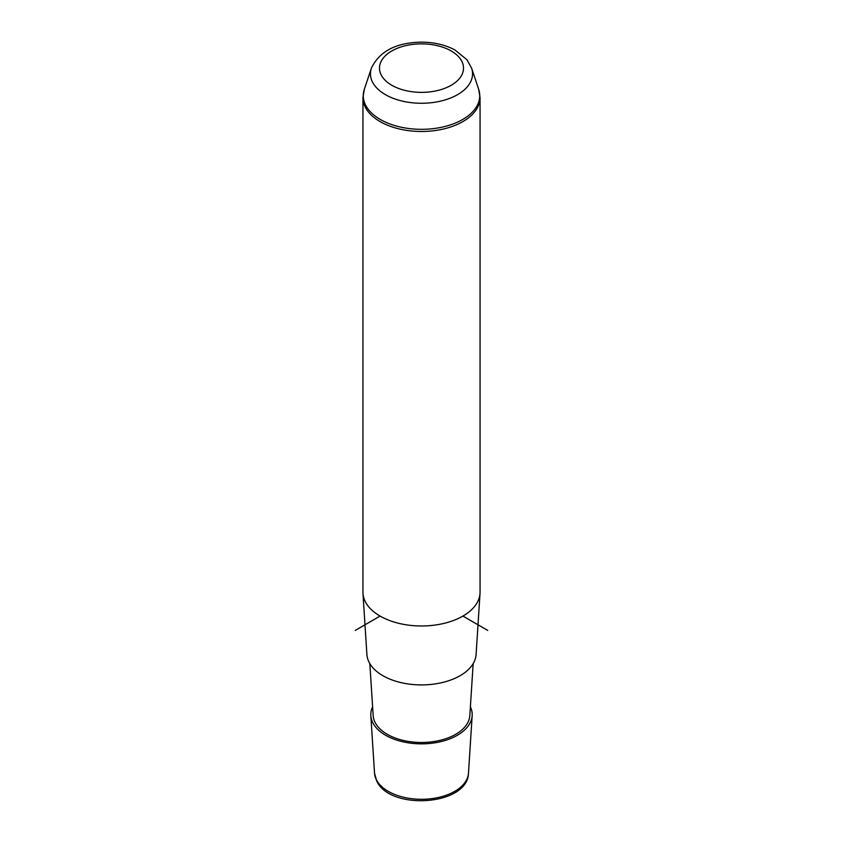 <?xml version="1.0" encoding="UTF-8"?>
<svg xmlns="http://www.w3.org/2000/svg" width="843" height="843" viewBox="0 0 843 843"><rect width="100%" height="100%" fill="white"/><g stroke="black" fill="none" stroke-linecap="round" stroke-linejoin="round"><path stroke-width="1.26" d="M470.394 706.813A50.706 29.273 180 0 1 472.164 715.654A50.706 29.273 180 0 1 427.78 743.621A50.706 29.273 180 0 1 372.848 722.82A50.706 29.273 180 0 1 370.836 715.654A50.706 29.273 180 0 1 372.606 706.813M473.165 663.631L469.825 715.612A48.357 27.924 180 0 1 427.485 742.272A48.357 27.924 180 0 1 375.093 722.43A48.357 27.924 180 0 1 373.175 715.612L369.835 663.631M480.025 593.419L476.095 654.537A54.637 31.539 180 0 1 428.265 684.674A54.637 31.539 180 0 1 369.076 662.25A54.637 31.539 180 0 1 366.905 654.537L362.975 593.419A58.557 33.815 0 0 0 365.304 601.691A58.557 33.815 0 0 0 428.75 625.717A58.557 33.815 0 0 0 480.025 593.419A58.557 33.815 0 0 0 480.057 592.165L480.057 97.672A58.557 33.815 180 0 1 429.825 131.139A58.557 33.815 180 0 1 365.304 107.198A58.557 33.815 180 0 1 362.943 97.672L362.943 592.165A58.557 33.815 0 0 0 362.975 593.419M380.088 616.075L355.251 630.416M462.912 616.075L487.749 630.416M468.476 773.157C467.854 805.729 389.919 810.818 376.705 780.955L374.524 773.157A47.008 27.145 0 0 0 376.389 779.796A47.008 27.145 0 0 0 427.317 799.08A47.008 27.145 0 0 0 468.476 773.157L472.164 715.654M461.806 61.297A42.002 24.247 180 0 1 433.323 91.392A42.002 24.247 180 0 1 381.194 74.943A42.002 24.247 180 0 1 409.677 44.848A42.002 24.247 180 0 1 461.806 61.297M371.373 68.209C379.498 51.244 396.199 42.561 421.468 42.15C434.134 42.203 445.346 44.837 455.083 50.053L466.938 59.737L471.627 68.209A51.054 29.473 180 0 1 433.534 102.435A51.054 29.473 180 0 1 372.511 82.087A51.054 29.473 180 0 1 371.373 68.209L364.313 89.326L362.943 97.672M471.627 68.209L478.687 89.326A58.241 33.625 180 0 1 435.23 128.378A58.241 33.625 180 0 1 365.62 105.164A58.241 33.625 180 0 1 364.313 89.326M374.524 773.157L370.836 715.654M478.687 89.326L480.057 97.672"/></g></svg>
